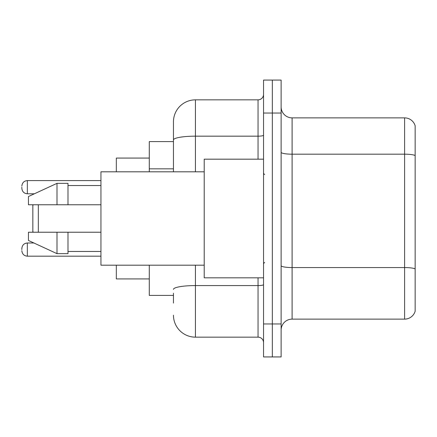 <?xml version="1.0" encoding="UTF-8"?>
<svg xmlns="http://www.w3.org/2000/svg" width="437" height="437" viewBox="0 0 437 437"><rect width="100%" height="100%" fill="white"/><g stroke="black" fill="none" stroke-linecap="round" stroke-linejoin="round"><path stroke-width="0.66" d="M173.456 161.144L173.456 133.908L173.456 141.599L149.29 141.599L149.29 171.812M173.456 295.401L149.29 295.401L149.29 265.188M173.456 303.092L173.456 293.205M263.544 323.964L263.544 356.925L272.333 356.925L272.333 323.964L272.333 356.925L281.122 356.925L281.122 323.964L272.333 323.964L272.333 113.036L272.333 323.964L263.544 323.964L263.544 113.036L272.333 113.036L272.333 80.075L272.333 113.036L281.122 113.036L281.122 323.964M281.122 113.036L281.122 80.075L263.544 80.075L263.544 113.036M195.432 265.188L195.432 337.151L258.048 337.151L258.048 277.823M173.456 171.812L173.456 121.825A21.97 21.97 0 0 1 195.432 99.849L258.048 99.849A5.495 5.495 0 0 0 263.544 94.359M173.456 121.825L173.456 133.908M263.544 342.641A5.495 5.495 0 0 0 258.048 337.151M195.432 337.151A21.97 21.97 0 0 1 173.456 315.175M281.122 330.121A10.985 10.985 0 0 1 292.107 319.13L404.602 319.13L404.602 117.87L292.107 117.87A10.985 10.985 0 0 1 281.122 106.879A10.985 10.985 0 0 0 292.107 117.87L292.107 319.13M415.15 125.78A10.985 10.985 0 0 0 404.602 117.87A10.985 10.985 0 0 1 415.15 125.78L415.15 311.22A10.985 10.985 0 0 1 404.602 319.13M33.387 204.767L32.835 205.319L32.835 231.681L33.387 232.233M38.33 204.767L38.33 232.233M116.329 265.188L116.329 278.921L149.29 278.921M149.29 158.079L116.329 158.079L116.329 171.812M263.544 159.177L204.216 159.177L204.216 277.823L263.544 277.823M204.216 171.812L100.947 171.812L100.947 265.188L204.216 265.188M57.007 204.767L28.443 204.767L28.443 196.53L57.007 183.343L57.007 204.767L100.947 204.767M57.007 183.343L67.992 183.343L67.992 204.767M100.947 232.233L67.992 232.233L67.992 253.657L57.007 253.657L57.007 232.233L28.443 232.233L28.443 240.47L57.007 253.657M28.443 232.233L35.714 232.233M67.992 232.233L57.007 232.233M21.85 249.593L21.85 248.495L21.85 249.593M21.85 187.189L21.85 188.287L21.85 187.189M173.456 168.835L149.29 168.835M263.544 284.618A5.495 0.956 0 0 1 258.048 285.574L195.432 285.574A21.97 3.813 180 0 0 173.456 289.392M195.432 99.849L195.432 136.164L258.048 136.164L258.048 99.849M173.456 139.982A21.97 3.813 180 0 1 195.432 136.164L195.432 171.812M258.048 159.177L258.048 136.164A5.495 0.956 0 0 0 263.544 135.208M415.15 155.556A10.985 1.906 180 0 0 404.602 154.179L292.107 154.179A10.985 1.906 0 0 1 281.122 152.273M415.15 268.93A10.985 1.906 180 0 0 404.602 267.559L292.107 267.559A10.985 1.906 -0 0 1 281.122 265.647M21.85 248.495C22.205 245.124 24.035 243.294 27.345 242.999L27.345 256.18L100.947 256.18M100.947 180.596L27.345 180.596L27.345 193.782C24.035 193.487 22.205 191.657 21.85 188.287M264.642 174.554L263.544 173.456M67.992 185.539L100.947 185.539M67.992 251.461L100.947 251.461M264.642 262.446L263.544 263.544M27.345 242.999L33.917 242.999M27.345 256.18C24.035 255.885 22.205 254.055 21.85 250.691M27.345 193.782L34.392 193.782M27.345 180.596C24.035 180.891 22.205 182.726 21.85 186.091"/></g></svg>
